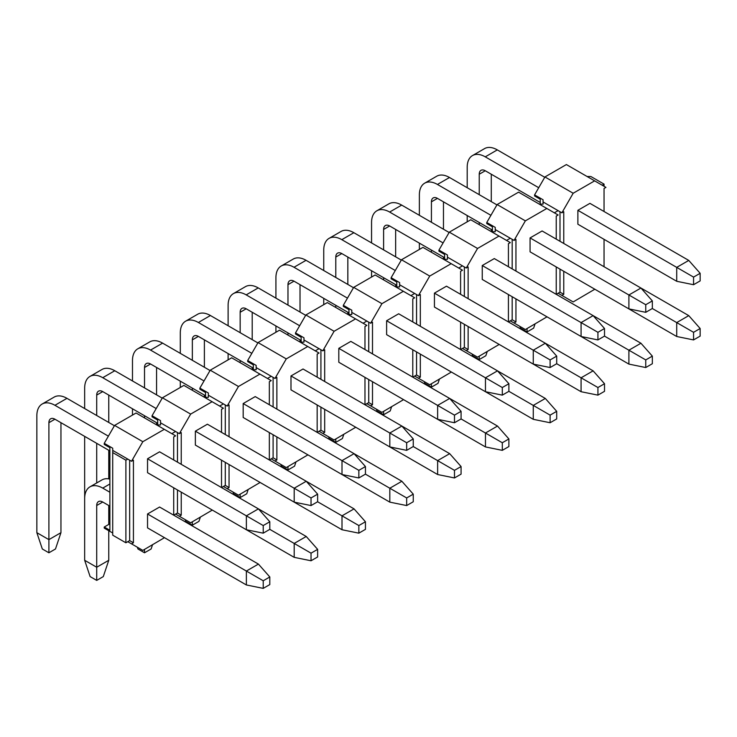 <?xml version="1.0" encoding="UTF-8"?>
<svg xmlns="http://www.w3.org/2000/svg" width="737" height="737" viewBox="0 0 737 737"><rect width="100%" height="100%" fill="white"/><g stroke="black" fill="none" stroke-linecap="round" stroke-linejoin="round"><path stroke-width="1.11" d="M269.806 529.359L269.806 521.75L263.22 525.555L263.22 533.164L269.806 529.359L294.192 543.436L311.032 553.165L311.032 560.774L317.629 556.969L317.629 549.36L311.032 553.165M263.22 533.164L246.37 529.746L246.37 515.826L263.22 525.555M258.42 508.871L159.588 451.818L147.538 458.773L246.37 515.826L258.42 508.871L269.806 521.75M114.41 425.728L66.966 398.339L54.925 405.295L108.385 436.166M54.925 405.295A25.555 14.758 -120 0 0 42.147 404.033A25.555 14.758 -120 0 0 36.85 415.732L36.85 532.676L48.9 539.631L48.9 422.688A8.522 4.919 60 0 1 50.66 418.791A8.522 4.919 60 0 1 54.925 419.206L109.887 450.943M147.538 458.773L147.538 472.684L246.37 529.746M60.95 422.688L60.95 532.676L48.9 539.631L48.9 552.787L42.313 548.982L36.85 532.676M42.147 404.033L54.188 397.077A25.555 14.758 60 0 1 66.966 398.339M60.95 532.676L55.487 548.982L48.9 552.787M317.629 501.759L317.629 494.149L311.032 497.954L311.032 505.564L317.629 501.759L358.855 525.555L358.855 533.164L365.441 529.359L365.441 521.759L358.855 525.555M311.032 505.564L294.192 502.137L294.192 488.226L311.032 497.954M365.441 521.759L354.055 508.871L306.242 481.27L317.629 494.149M195.36 431.163L207.401 424.208L306.233 481.27L294.192 488.226L195.36 431.163L195.36 445.074L294.192 502.137M162.223 398.127L114.788 370.739L102.738 377.694L156.198 408.556M102.738 377.694A25.555 14.758 -120 0 0 89.96 376.423A25.555 14.758 -120 0 0 84.663 388.123L84.663 408.556M84.663 436.378L84.663 505.075M96.713 482.947L96.713 443.333M96.713 415.511L96.713 395.078A8.522 4.919 60 0 1 98.482 391.181A8.522 4.919 60 0 1 102.738 391.605L157.709 423.342M108.763 395.078L108.763 422.467M108.763 450.298L108.763 478.875M89.96 376.423L102.01 369.467A25.555 14.758 60 0 1 114.788 370.739M365.441 474.149L365.441 466.539L358.855 470.344L358.855 477.954L365.441 474.149L406.667 497.954L406.667 505.564L413.254 501.759L413.254 494.149L406.667 497.954M358.855 477.954L342.005 474.527L342.005 460.616L358.855 470.344M413.254 494.149L401.868 481.27L354.055 453.66L365.441 466.539M243.173 403.563L255.223 396.598L354.055 453.66L342.005 460.616L243.173 403.563L243.173 417.474L342.005 474.527M210.036 370.518L162.601 343.129L150.551 350.084L204.02 380.955M150.551 350.084A25.555 14.758 -120 0 0 137.773 348.822A25.555 14.758 -120 0 0 132.485 360.522L132.485 380.955M132.485 408.777L132.485 415.078M144.526 417.907L144.526 415.732M144.526 387.911L144.526 367.477A8.522 4.919 60 0 1 146.294 363.571A8.522 4.919 60 0 1 150.551 363.995L205.522 395.732M156.576 367.477L156.576 394.866M156.576 422.688L156.576 424.862M137.773 348.822L149.823 341.867A25.555 14.758 60 0 1 162.601 343.129M413.254 446.548L413.254 438.939L406.667 442.744L406.667 450.344L413.254 446.548L454.48 470.344L454.48 477.954L461.076 474.149L461.076 466.539L454.48 470.344M406.667 450.344L389.818 446.926L389.818 433.015L406.667 442.744M461.076 466.539L449.681 453.66L401.868 426.06L413.254 438.939M290.986 375.953L303.036 368.997L401.868 426.06L389.818 433.015L290.986 375.953L290.986 389.864L389.818 446.926M257.858 342.908L210.413 315.519L198.373 322.484L251.833 353.345M198.373 322.484A25.555 14.758 -120 0 0 185.586 321.212A25.555 14.758 -120 0 0 180.298 332.912L180.298 353.345M180.298 381.167L180.298 387.469M192.348 390.297L192.348 388.123M192.348 360.301L192.348 339.868A8.522 4.919 60 0 1 194.107 335.971A8.522 4.919 60 0 1 198.373 336.394L253.335 368.132M204.389 339.868L204.389 367.256M204.389 395.078L204.389 397.252M185.586 321.212L197.636 314.257A25.555 14.758 60 0 1 210.413 315.519M461.076 418.938L461.076 411.329L454.48 415.134L454.48 422.743L461.076 418.938L502.302 442.744L502.302 450.353L508.889 446.548L508.889 438.939L502.302 442.744M454.48 422.743L437.631 419.316L437.631 405.405L454.48 415.134M508.889 438.939L497.503 426.06L449.681 398.45L461.076 411.329M338.808 348.343L350.849 341.388L449.681 398.45L437.631 405.405L338.808 348.343L338.808 362.254L437.631 419.316M305.671 315.307L258.236 287.918L246.186 294.874L299.646 325.736M246.186 294.874A25.555 14.758 -120 0 0 233.408 293.612A25.555 14.758 -120 0 0 228.111 305.311L228.111 325.736M228.111 353.567L228.111 359.868M240.161 362.696L240.161 360.522M240.161 332.7L240.161 312.267A8.522 4.919 60 0 1 241.92 308.361A8.522 4.919 60 0 1 246.186 308.785L301.157 340.522M252.211 312.267L252.211 339.656M252.211 367.477L252.211 369.652M233.408 293.612L245.458 286.647A25.555 14.758 60 0 1 258.236 287.918M508.889 391.329L508.889 383.719L502.302 387.524L502.302 395.133L508.889 391.329L550.115 415.134L550.115 422.743L556.702 418.938L556.702 411.329L550.115 415.134M502.302 395.133L485.453 391.716L485.453 377.805L502.302 387.524M556.702 411.329L545.316 398.45L497.503 370.849L508.889 383.719M386.621 320.742L398.671 313.787L497.503 370.84L485.453 377.805L386.621 320.742L386.621 334.653L485.453 391.716M353.484 287.697L306.048 260.308L293.999 267.264L347.459 298.135M293.999 267.264A25.555 14.758 -120 0 0 281.221 266.002A25.555 14.758 -120 0 0 275.924 277.702L275.924 298.135M275.924 325.957L275.924 332.258M287.974 335.086L287.974 332.912M287.974 305.09L287.974 284.657A8.522 4.919 60 0 1 289.742 280.76A8.522 4.919 60 0 1 293.999 281.175L348.97 312.912M300.023 284.657L300.023 312.046M300.023 339.868L300.023 342.042M281.221 266.002L293.271 259.046A25.555 14.758 60 0 1 306.048 260.308M556.702 363.728L556.702 356.118L550.115 359.923L550.115 367.533L556.702 363.728L597.928 387.524L597.928 395.133L604.515 391.329L604.515 383.728L597.928 387.524M550.115 367.533L533.266 364.106L533.266 350.195L550.115 359.923M604.515 383.728L593.128 370.849L545.316 343.239L556.702 356.118M434.434 293.133L446.484 286.177L545.316 343.239L533.266 350.195L434.434 293.133L434.434 307.043L533.266 364.106M401.306 260.097L353.861 232.708L341.811 239.663L395.281 270.525M341.811 239.663A25.555 14.758 -120 0 0 329.034 238.392A25.555 14.758 -120 0 0 323.746 250.092L323.746 270.525M323.746 298.347L323.746 304.657M335.796 307.476L335.796 305.311M335.796 277.481L335.796 257.047A8.522 4.919 60 0 1 337.555 253.15A8.522 4.919 60 0 1 341.811 253.574L396.782 285.311M347.836 257.047L347.836 284.436M347.836 312.267L347.836 314.432M329.034 238.392L341.084 231.436A25.555 14.758 60 0 1 353.861 232.708M604.515 336.118L604.515 328.509L597.928 332.313L597.928 339.923L604.515 336.118L628.901 350.195L645.75 359.923L645.75 367.533L652.337 363.728L652.337 356.118L645.75 359.923M597.928 339.923L581.078 336.496L581.078 322.585L597.928 332.313M652.337 356.118L640.941 343.239L593.128 315.629L604.515 328.509M482.247 265.532L494.297 258.576L593.128 315.629L581.078 322.585L482.247 265.532L482.247 279.443L581.078 336.496M449.119 232.487L401.683 205.098L389.633 212.053L443.094 242.924M389.633 212.053A25.555 14.758 -120 0 0 376.856 210.791A25.555 14.758 -120 0 0 371.559 222.491L371.559 242.924M371.559 270.746L371.559 277.048M383.608 279.876L383.608 277.702M383.608 249.88L383.608 229.447A8.522 4.919 60 0 1 385.368 225.54A8.522 4.919 60 0 1 389.633 225.964L444.604 257.701M395.658 229.447L395.658 256.835M395.658 284.657L395.658 286.831M376.856 210.791L388.896 203.836A25.555 14.758 60 0 1 401.683 205.098M652.337 308.517L652.337 300.908L645.75 304.713L645.75 312.313L652.337 308.517L693.563 332.313L693.563 339.923L700.15 336.118L700.15 328.509L693.563 332.313M645.75 312.313L628.901 308.895L628.901 294.984L645.75 304.713M700.15 328.509L688.763 315.629L640.95 288.029L652.337 300.908M530.069 237.922L542.11 230.967L640.941 288.029L628.901 294.984L530.069 237.922L530.069 251.833L628.901 308.895M496.931 204.886L449.496 177.497L437.446 184.453L490.906 215.315M437.446 184.453A25.555 14.758 -120 0 0 424.669 183.181A25.555 14.758 -120 0 0 419.371 194.881L419.371 215.315M419.371 243.136L419.371 249.447M431.421 252.266L431.421 250.092M431.421 222.27L431.421 201.837A8.522 4.919 60 0 1 433.19 197.94A8.522 4.919 60 0 1 437.446 198.364L492.417 230.101M443.471 201.837L443.471 229.225M443.471 257.047L443.471 259.221M424.669 183.181L436.719 176.226A25.555 14.758 60 0 1 449.496 177.497M700.15 280.908L700.15 273.298L693.563 277.103L693.563 284.712L700.15 280.908M693.563 284.712L676.713 281.285L676.713 267.374L693.563 277.103M676.713 281.285L577.882 224.232L577.882 210.312L676.713 267.374L688.763 260.419L700.15 273.298M688.763 260.419L589.932 203.357L577.882 210.312M544.754 177.276L497.309 149.887L485.259 156.843L538.729 187.714M485.259 156.843A25.555 14.758 -120 0 0 472.481 155.581A25.555 14.758 -120 0 0 467.194 167.281L467.194 187.714M467.194 215.536L467.194 221.837M479.234 224.665L479.234 222.491M479.234 194.669L479.234 174.236A8.522 4.919 60 0 1 481.003 170.33A8.522 4.919 60 0 1 485.259 170.754L540.23 202.491M491.284 174.236L491.284 201.625M491.284 229.447L491.284 231.621M472.481 155.581L484.531 148.625A25.555 14.758 60 0 1 497.309 149.887M269.806 584.579L269.806 576.97L263.22 580.774L263.22 588.375L269.806 584.579M263.22 588.375L246.37 584.957L246.37 571.046L263.22 580.774M246.37 584.957L147.538 527.895L147.538 513.984L246.37 571.046L258.42 564.091L269.806 576.97M258.42 564.091L159.588 507.028L147.538 513.984M109.887 483.988L102.738 488.115L109.887 492.242M102.738 488.115A25.555 14.758 -120 0 0 89.96 486.853A25.555 14.758 -120 0 0 84.663 498.553L84.663 560.286L96.713 567.241L96.713 505.508A8.522 4.919 60 0 1 98.482 501.602A8.522 4.919 60 0 1 102.738 502.026L109.887 506.162M108.763 505.508L108.763 524.422M108.763 530.723L108.763 560.286L96.713 567.241L96.713 580.388L90.126 576.592L84.663 560.286M89.96 486.853L102.01 479.898A25.555 14.758 60 0 1 109.887 479.114M108.763 560.286L103.3 576.592L96.713 580.388M311.032 560.774L294.192 557.347L294.192 543.436L306.233 536.481L317.629 549.36M306.233 536.481L258.42 508.88M195.36 500.294L294.192 557.347M152.513 544.8L151.122 548.982L144.526 552.787L137.939 548.982L137.349 547.232M144.526 549.415L144.526 552.787M358.855 533.164L342.005 529.746L342.005 515.836L354.055 508.871M243.173 472.684L342.005 529.746M200.335 517.199L198.935 521.372L192.348 525.177L185.752 521.372L185.171 519.622M192.348 521.805L192.348 525.177M406.667 505.564L389.818 502.137L389.818 488.226L401.868 481.27M290.986 445.074L389.818 502.137M248.148 489.589L246.748 493.772L240.161 497.576L233.574 493.772L232.984 492.021M240.161 494.205L240.161 497.576M454.48 477.954L437.631 474.527L437.631 460.616L449.681 453.66M338.808 417.474L437.631 474.527M295.961 461.988L294.56 466.162L287.974 469.966L281.387 466.162L280.797 464.411M287.974 466.595L287.974 469.966M502.302 450.353L485.453 446.926L485.453 433.015L497.503 426.06M386.621 389.864L485.453 446.926M343.783 434.379L342.383 438.561L335.796 442.366L329.199 438.561L328.619 436.801M335.796 438.994L335.796 442.366M550.115 422.743L533.266 419.316L533.266 405.405L545.316 398.45M434.434 362.254L533.266 419.316M391.596 406.778L390.195 410.951L383.608 414.756L377.022 410.951L376.432 409.201M383.608 411.384L383.608 414.756M597.928 395.133L581.078 391.716L581.078 377.805L593.128 370.849M482.247 334.653L581.078 391.716M439.409 379.168L438.008 383.341L431.421 387.146L424.834 383.341L424.245 381.591M431.421 383.784L431.421 387.146M645.75 367.533L628.901 364.106L628.901 350.195L640.941 343.239M530.069 307.043L628.901 364.106M487.221 351.558L485.83 355.741L479.234 359.545L472.647 355.741L472.067 353.99M479.234 356.174L479.234 359.545M693.563 339.923L676.713 336.505L676.713 322.585L688.763 315.629M577.882 279.443L676.713 336.505M535.044 323.958L533.643 328.131L527.056 331.936L520.469 328.131L519.88 326.38M527.056 328.564L527.056 331.936M604.045 188.469L604.045 211.51L604.045 188.469L605.934 187.382L594.639 180.86L573.174 193.251L561.88 212.818L563.759 211.731L563.759 243.468M563.759 271.29L563.759 294.33L561.88 295.417L573.174 301.94L594.823 289.226M604.045 266.72L604.045 239.332L604.045 266.72M540.23 204.121L540.23 199.23L534.583 195.968L534.583 194.881L544.938 176.954L566.394 164.563L594.639 180.86M561.88 212.818L543.058 201.947L543.058 199.773L534.583 194.881M587.103 176.511L590.871 176.511L604.045 184.121L604.045 186.295M604.045 184.121L602.166 185.208M556.232 266.941L556.232 294.33L560 292.156L560 269.116M560 241.294L560 211.731M558.112 210.644L554.353 212.818M508.419 294.551L508.419 321.94L512.178 319.766L512.178 296.725M512.178 268.894L512.178 239.332M515.946 271.069L515.946 239.332L514.067 240.419L510.299 238.244L506.531 240.419M460.607 349.541L464.365 347.367L464.365 324.326M464.365 296.504L464.365 266.941M468.133 298.678L468.133 266.941L466.245 268.028L462.486 265.854L458.718 268.028M412.784 349.762L412.784 377.151L416.552 374.976L416.552 351.936M416.552 324.105L416.552 294.551M420.32 326.279L420.32 294.551L418.432 295.638L414.664 293.464L410.905 295.638M364.972 377.362L364.972 404.751L368.74 402.577L368.74 379.537M368.74 351.715L368.74 322.152M372.498 353.889L372.498 322.152L370.619 323.239L366.851 321.065L363.092 323.239M317.159 404.972L317.159 432.361L320.917 430.187L320.917 407.146M320.917 379.325L320.917 349.762M324.685 381.499L324.685 349.762L322.806 350.849L319.038 348.675L315.27 350.849M269.337 432.582L269.337 459.962L273.105 457.797L273.105 434.747M273.105 406.925L273.105 377.362M276.872 409.099L276.872 377.362L274.984 378.45L271.225 376.275L267.457 378.45M221.524 460.183L221.524 487.572L225.292 485.397L225.292 462.357M225.292 434.535L225.292 404.972M229.05 436.709L229.05 404.972L227.171 406.059L223.403 403.885L219.644 406.059M173.711 487.793L173.711 515.181L177.47 513.007L177.47 489.967M177.47 462.136L177.47 432.573M181.238 464.31L181.238 432.573L179.358 433.66L175.59 431.495L171.822 433.66M112.715 533.008L104.239 528.116L104.239 527.029L109.887 523.767M164.48 537.678L142.831 550.392L127.777 541.695L129.657 540.608L129.657 460.183M131.536 543.869L133.425 542.782L129.657 540.608M133.425 542.782L133.425 460.183L131.536 461.27L112.715 450.399L112.715 535.182L125.889 542.782L125.889 460.183L112.715 452.573M131.536 461.27L142.831 441.703L114.594 425.406L104.239 443.333L112.715 448.225L112.715 450.399M104.239 443.333L104.239 444.42L109.887 447.681L109.887 530.29L104.239 527.029M114.594 425.406L136.059 413.015L164.296 429.321L142.831 441.703M173.711 459.962L173.711 436.921L175.59 435.834L164.296 429.321M175.59 431.495L160.528 422.798L160.528 424.973L156.769 424.973M212.302 510.068L190.653 522.791L175.59 514.094M179.358 516.269L181.238 515.181L177.47 513.007M181.238 515.181L181.238 492.141M179.358 433.66L190.653 414.102L162.416 397.796L152.062 415.732L160.528 420.624L160.528 422.798M152.062 415.732L152.062 416.82L157.709 420.081L157.709 424.973M162.416 397.796L183.872 385.405L212.109 401.711L190.653 414.102M221.524 432.361L221.524 409.321L223.403 408.234L212.109 401.711M223.403 403.885L208.35 395.189L208.35 397.363L204.582 397.363M260.115 482.468L238.466 495.181L223.403 486.484M227.171 488.659L229.05 487.572L225.292 485.397M229.05 487.572L229.05 464.531M227.171 406.059L238.466 386.492L210.229 370.195L199.874 388.123L208.35 393.014L208.35 395.189M199.874 388.123L199.874 389.21L205.522 392.471L205.522 397.363M210.229 370.195L231.685 357.804L259.931 374.101L238.466 386.492M269.337 404.751L269.337 381.711L271.225 380.624L259.931 374.101M271.225 376.275L256.163 367.588L256.163 369.753L252.395 369.753M307.928 454.858L286.278 467.571L271.225 458.884M274.984 461.058L276.872 459.971L273.105 457.797M276.872 459.971L276.872 436.921M274.984 378.45L286.278 358.891L258.042 342.585L247.687 360.522L256.163 365.414L256.163 367.588M247.687 360.522L247.687 361.609L253.335 364.87L253.335 369.753M258.042 342.585L279.507 330.194L307.744 346.501L286.278 358.891M317.159 377.151L317.159 354.11L319.038 353.023L307.744 346.501M319.038 348.675L303.976 339.978L303.976 342.152L300.217 342.152M355.75 427.257L334.101 439.971L319.038 431.274M322.806 433.448L324.685 432.361L320.917 430.187M324.685 432.361L324.685 409.321M322.806 350.849L334.101 331.282L305.864 314.975L295.509 332.912L303.976 337.804L303.976 339.978M295.509 332.912L295.509 333.999L301.157 337.26L301.157 342.152M305.864 314.975L327.32 302.594L355.556 318.891L334.101 331.282M364.972 349.541L364.972 326.5L366.851 325.413L355.556 318.891M366.851 321.065L351.789 312.368L351.789 314.542L348.03 314.542M403.563 399.647L381.913 412.361L366.851 403.664M370.619 405.838L372.498 404.751L368.74 402.577M372.498 404.751L372.498 381.711M370.619 323.239L381.913 303.681L353.677 287.375L343.322 305.302L351.789 310.194L351.789 312.368M343.322 305.302L343.322 306.389L348.97 309.651L348.97 314.542M353.677 287.375L375.133 274.984L403.369 291.29L381.913 303.681M412.784 321.94L412.784 298.89L414.664 297.803L403.369 291.29M414.664 293.464L399.611 284.768L399.611 286.942L395.843 286.942M451.376 372.038L429.726 384.76L414.664 376.063M418.432 378.238L420.32 377.151L416.552 374.976M420.32 377.151L420.32 354.11M418.432 295.638L429.726 276.071L401.49 259.765L391.135 277.702L399.611 282.593L399.611 284.768M391.135 277.702L391.135 278.789L396.782 282.05L396.782 286.942M401.49 259.765L422.955 247.374L451.191 263.68L429.726 276.071M460.597 294.33L460.597 271.29L462.486 270.203L451.191 263.68M460.597 349.541L460.597 322.152M462.486 265.854L447.423 257.158L447.423 259.332L443.656 259.332M499.189 344.437L477.548 357.15L462.486 348.454M466.245 350.628L468.133 349.541L464.365 347.367M468.133 349.541L468.133 326.5M466.245 268.028L477.548 248.461L449.303 232.164L438.957 250.092L447.423 254.984L447.423 257.158M438.957 250.092L438.957 251.179L444.604 254.44L444.604 259.332M449.303 232.164L470.768 219.773L499.004 236.07L477.548 248.461M508.419 266.72L508.419 243.68L510.299 242.593L499.004 236.07M510.299 238.244L495.236 229.557L495.236 231.731L491.478 231.731M547.011 316.827L525.361 329.55L510.299 320.853M514.067 323.027L515.946 321.94L512.178 319.766M515.946 321.94L515.946 298.89M514.067 240.419L525.361 220.86L497.125 204.554L486.77 222.491L495.236 227.383L495.236 229.557M486.77 222.491L486.77 223.578L492.417 226.839L492.417 231.731M497.125 204.554L518.581 192.164L546.817 208.47L525.361 220.86M556.232 239.12L556.232 216.079L558.112 214.992L546.817 208.47M543.058 201.947L543.058 204.121L539.291 204.121M561.88 295.417L558.112 293.243M563.759 294.33L560 292.156M573.174 193.251L544.938 176.954M127.777 459.096L125.889 460.183M125.889 542.782L127.777 541.695M54.925 419.206L48.9 422.688M102.738 391.605L96.713 395.078M150.551 363.995L144.526 367.477M198.373 336.394L192.348 339.868M246.186 308.785L240.161 312.267M293.999 281.175L287.974 284.657M341.811 253.574L335.796 257.047M389.633 225.964L383.608 229.447M437.446 198.364L431.421 201.837M485.259 170.754L479.234 174.236M102.738 502.026L96.713 505.508"/></g></svg>

